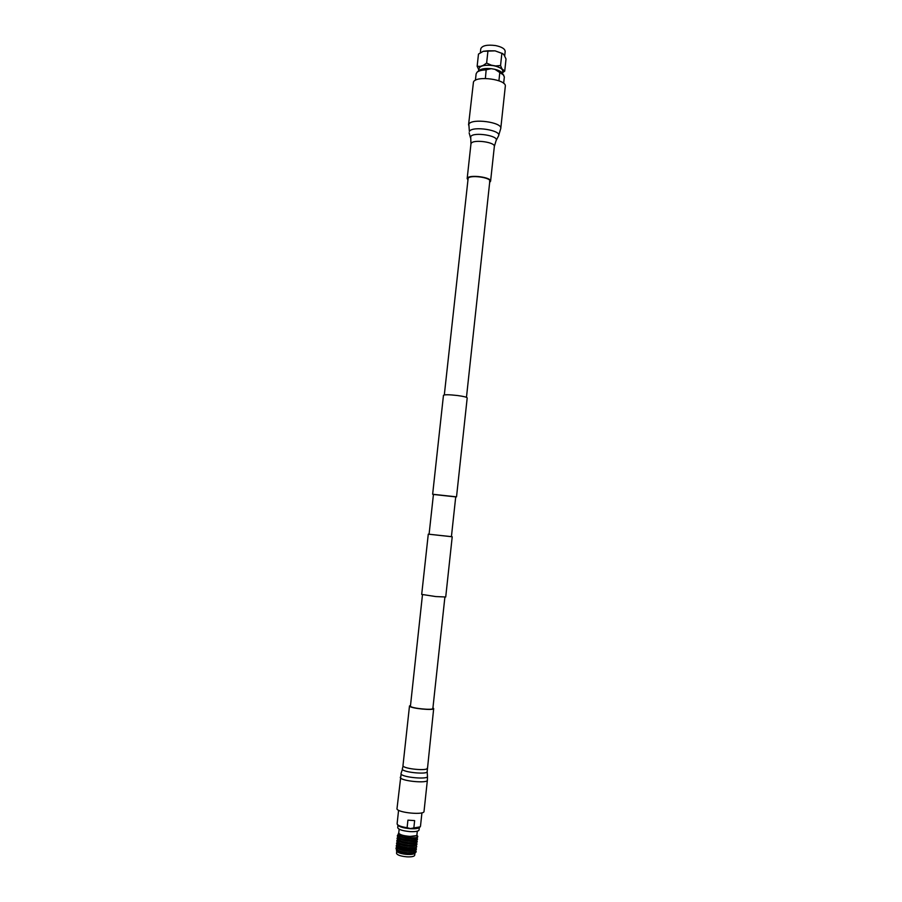 <?xml version="1.0" encoding="UTF-8"?>
<svg xmlns="http://www.w3.org/2000/svg" width="902" height="902" viewBox="0 0 902 902"><rect width="100%" height="100%" fill="white"/><g stroke="black" fill="none" stroke-linecap="round" stroke-linejoin="round"><path stroke-width="1.35" d="M451.428 536.656L429.081 534.232M452.218 536.769L445.723 597L435.745 596.56L421.696 594.395L428.281 534.164M455.713 496.889L433.434 494.465M456.525 496.844L467.202 397.883C466.841 397.151 463.617 396.361 457.551 395.527C449.297 394.591 444.607 394.512 443.468 395.302L432.644 494.251M451.417 536.679L429.081 534.255L433.445 494.341L455.735 496.765L451.417 536.679M478.658 70.762L478.894 68.586C480.281 65.598 485.118 64.617 493.405 65.654C499.449 66.917 502.572 68.766 502.764 71.179L502.527 73.355M485.377 78.474L486.167 69.781L491.252 68.676L494.927 69.33C498.659 70.266 501.129 71.517 502.335 73.096L504.342 76.918L503.654 83.334M475.41 80.267L476.121 73.851L477.023 72.261C478.77 70.796 481.86 70.006 486.313 69.882M483.168 51.324L495.063 50.85L502.561 53.568M480.338 52.756L480.777 48.764C482.209 45.574 487.159 44.502 495.626 45.574C501.816 46.893 504.996 48.843 505.176 51.414L504.692 55.947M483.303 51.267L478.477 54.086L477.147 66.252L480.259 66.398L483.201 65.418L486.629 63.072L487.971 50.794L483.303 51.267M486.629 63.072L491.308 65.169L495.626 65.936L500.554 65.542L501.862 68.721L504.725 71.134L506.022 59.002L504.094 54.977L502.741 53.669L495.063 50.85L487.971 50.794M500.554 65.542L501.873 53.297M504.725 71.134L502.606 72.667M477.147 66.252L478.77 69.713M494.927 69.33L503.801 75.17M499.821 72.352L498.919 80.774M477.023 72.261L478.894 70.548C481.273 68.744 485.4 68.124 491.252 68.676M483.201 65.418L491.308 65.169M495.626 65.936L501.862 68.721M503.158 70.457L502.628 72.476M478.534 69.409L480.259 66.398M407.58 839.367L405.37 838.646L408.967 838.781L405.37 838.646L409.215 839.063L407.58 839.367M407.411 849.086C410.681 849.233 412.642 848.906 413.296 848.117C412.642 848.906 410.681 849.233 407.411 849.086C402.563 848.613 399.89 847.722 399.417 846.403C399.89 847.722 402.563 848.613 407.411 849.086M412.372 838.15L413.826 838.905L412.372 838.15M412.056 840.653L408.313 840.743C404.322 840.393 401.717 839.672 400.499 838.578C401.717 839.672 404.322 840.393 408.313 840.743L412.056 840.653M407.546 839.311L405.573 838.668L407.039 838.386M414.052 850.214L414.289 848.015C413.871 849.064 411.628 849.504 407.546 849.334C402.055 848.805 399.034 847.801 398.492 846.302L398.334 847.79M414.864 852.446L413.905 851.578M414.627 853.45L414.593 853.484C413.375 854.307 410.906 854.634 407.208 854.453C402.021 854.002 398.628 853.044 397.027 851.567L396.519 850.947C398.278 852.593 401.864 853.687 407.287 854.217C411.053 854.465 413.511 854.194 414.683 853.405L414.976 853.021M414.943 853.1L414.706 855.265C414.221 856.505 411.639 857.024 406.949 856.844C400.623 856.235 397.151 855.051 396.53 853.292L396.756 851.24M417.31 831.193L416.904 834.902C416.566 835.928 414.401 836.425 410.41 836.379L409.17 836.323C402.856 835.703 399.383 834.576 398.752 832.929L399.158 829.22M419.306 827.698L419.058 829.975C418.505 831.317 415.472 831.858 409.97 831.61C402.54 830.877 398.447 829.569 397.714 827.664L397.962 825.375M421.933 812.815L420.479 826.311L419.486 827.54C418.201 828.555 415.157 828.949 410.354 828.701C403.701 828.104 399.53 826.931 397.805 825.183L397.105 823.774L398.583 810.278M420.197 826.841L410.387 828.555L407.106 827.709C401.74 826.897 398.458 825.77 397.263 824.349M413.815 828.149L414.638 820.606L407.918 820.155L407.106 827.709M414.819 850.361L416.036 851.409M396.519 849.56L396.519 850.947M416.938 834.621L416.848 835.579L410.41 836.379L410.59 837.778L409.215 837.71L403.16 836.853L398.064 834.508L398.785 832.647M416.713 835.669L417.513 837.327C416.296 838.127 413.522 838.341 409.181 837.958L403.16 836.853M410.59 837.778C415.044 837.992 417.446 837.608 417.806 836.616L416.871 835.556M397.872 834.869L397.365 835.658C398.03 837.744 401.897 839.243 408.944 840.168C414.153 840.585 417.017 840.224 417.536 839.097L416.239 837.845M415.754 837.935L417.231 839.818C416.025 840.63 413.24 840.844 408.91 840.461C403.284 839.796 399.53 838.578 397.658 836.831L397.342 835.951L398.38 834.824M397.929 837.124L397.094 838.15C397.759 840.236 401.615 841.746 408.674 842.682C413.883 843.088 416.747 842.727 417.265 841.589L415.991 840.337M415.551 840.134L414.255 839.683M415.529 840.427L416.961 842.321C415.743 843.133 412.969 843.347 408.64 842.975C403.014 842.31 399.27 841.092 397.387 839.334L397.06 838.443L398.064 837.327M397.647 839.604L396.824 840.63C397.489 842.739 401.345 844.261 408.403 845.185C413.612 845.591 416.476 845.23 417.006 844.08L415.754 842.829M415.326 842.626L413.995 842.152M413.962 842.445L414.762 842.716M415.292 842.93L416.69 844.813C415.461 845.636 412.688 845.851 408.369 845.49C402.754 844.813 399 843.596 397.117 841.837L396.79 840.935L397.838 839.773M397.365 842.096L396.553 843.122C397.218 845.242 401.074 846.775 408.132 847.7C413.341 848.106 416.205 847.722 416.735 846.572L415.518 845.321M415.089 845.118L413.725 844.633M416.69 846.719L416.42 847.316C415.179 848.139 412.406 848.365 408.099 847.993C402.495 847.328 398.74 846.11 396.857 844.328L396.519 843.415L397.557 842.265M397.083 844.588L396.282 845.614C396.936 847.756 400.792 849.278 407.851 850.203C413.071 850.609 415.935 850.225 416.465 849.064L415.27 847.812M414.83 847.914L416.138 849.819C414.897 850.642 412.124 850.868 407.828 850.507C402.224 849.842 398.481 848.624 396.587 846.831L396.249 845.907L397.275 844.757M396.542 847.26L396.012 848.106C396.666 850.259 400.522 851.792 407.58 852.717C412.8 853.123 415.675 852.728 416.194 851.556L415.021 850.304M416.16 851.691L415.867 852.311C414.616 853.145 411.842 853.382 407.546 853.021C401.965 852.356 398.222 851.127 396.316 849.334L396.001 848.252M401.04 836.21L398.165 837M398.391 837.169L401.649 836.413M399.71 838.871L397.872 839.48M398.098 839.661L400.093 839.086M399.417 841.352L397.59 841.972M399.71 843.72L397.308 844.464M397.263 844.419L399.676 844.013M398.481 846.403L397.297 846.809M415.867 852.311L414.717 853.224C413.026 855.062 399.214 853.382 397.252 850.485L396.316 849.334M414.153 849.222L415.145 849.988M415.236 850.248L414.988 850.733C413.319 852.548 399.462 850.857 397.523 847.981L396.587 846.831M397.207 847.091L398.876 845.738M415.506 847.745L415.258 848.23C413.612 850.034 399.721 848.342 397.782 845.478L397.5 844.926M397.962 843.866L399.18 843.246M413.804 843.889L415.675 844.994M415.777 845.242L415.54 845.738C413.905 847.53 399.969 845.828 398.053 842.975L397.771 842.434M397.748 842.096L398.876 840.991M414.074 841.419L415.89 842.434M416.047 842.75L415.811 843.235C414.187 845.016 400.229 843.314 398.323 840.472L398.041 839.931M398.03 839.604L399.158 838.51M413.488 838.668L416.16 839.954M416.307 840.247L416.081 840.743C414.48 842.513 400.488 840.799 398.583 837.969L398.301 837.428M398.301 837.101L400.026 835.804M416.577 837.755L416.352 838.24C414.773 840.01 400.736 838.296 398.853 835.477L398.594 834.993M416.848 835.579L410.41 836.379M468.544 124.972L473.471 81.947C476.38 75.238 506.992 79.5 505.3 86.366L500.768 128.467L498.502 135.988C502.358 130.339 472.276 125.581 469.367 131.41L468.848 124.138C471.701 118.061 502.391 122.244 500.768 128.467M467.811 179.96L467.383 178.134C469.446 174.334 491.68 177.288 490.587 181.212L489.673 182.339M444.314 394.918L468.149 178.246C470.089 174.706 490.823 177.469 489.809 181.133L489.56 181.685M427.379 780.207L424.019 811.428C424.391 815.216 398.301 812.86 396.959 808.97L401.097 774.04C402.506 777.434 428.416 779.745 427.469 776.396L427.379 780.207C427.807 783.579 401.762 781.177 400.387 777.704L400.262 777.265M432.937 707.833L433.682 708.555C434.144 710.72 410.962 708.476 409.621 706.221L410.376 705.387M432.734 708.16L432.87 708.465C433.298 710.483 411.684 708.386 410.421 706.289L422.474 594.711M467.157 178.664L470.957 143.925L470.697 136.619C473.246 131.624 499.415 135.74 496.1 140.599L498.502 135.988M470.957 143.925L471.182 143.339C473.291 139.156 495.469 142.166 494.341 146.462L496.1 140.599M433.682 708.555L427.165 771.593C428.055 774.683 403.758 772.507 402.416 769.383L401.007 773.521M427.244 768.245C427.627 771.12 404.355 768.955 403.081 765.99L402.326 768.899M432.87 708.465L444.889 597.147M466.469 397.32L489.809 181.133M502.177 53.319L502.741 53.669M413.646 845.309L413.894 843.099L413.646 845.309M413.917 842.806L414.165 840.596L413.917 842.806M399.496 845.704L399.733 843.494L399.496 845.704M400.037 840.687L400.206 839.142L400.037 840.687M414.018 850.507L413.781 852.717M417.637 836.143L417.028 835.387M417.367 838.623L416.645 837.732M417.096 841.104L416.386 840.224M397.827 839.435L398.492 838.905M416.814 843.584L416.126 842.727M397.545 841.927L398.222 841.386M416.544 846.065L415.991 845.377M416.273 848.545L415.608 847.711M416.002 851.026L415.461 850.349M396.7 849.402L397.432 848.827M398.064 834.508L398.853 835.477M414.988 850.733L416.138 849.819M415.258 848.23L416.42 847.316M397.782 845.478L396.857 844.328M415.54 845.738L416.69 844.813M398.053 842.975L397.117 841.837M415.811 843.235L416.961 842.321M398.323 840.472L397.387 839.334M416.081 840.743L417.231 839.818M398.583 837.969L397.658 836.831M416.352 838.24L417.513 837.327M470.494 137.814L469.141 132.797M490.587 181.212L494.341 146.462M427.165 771.593L427.469 776.396M409.497 705.928L402.98 765.606"/></g></svg>
